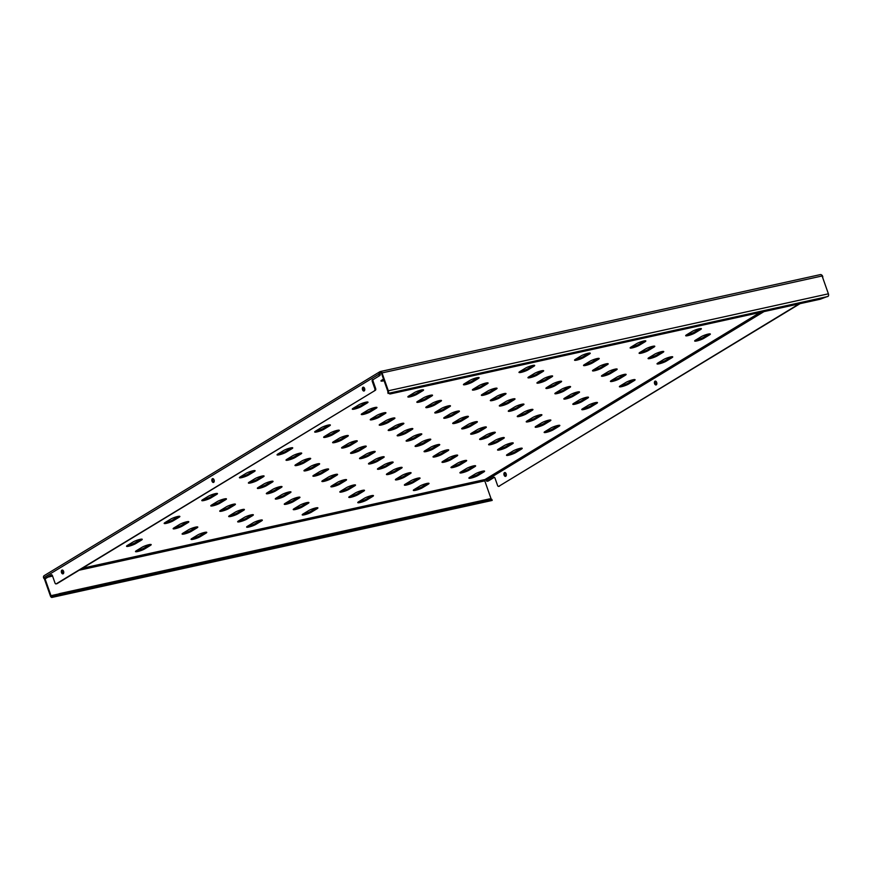 <?xml version="1.0" encoding="UTF-8"?>
<svg xmlns="http://www.w3.org/2000/svg" width="872" height="872" viewBox="0 0 872 872"><rect width="100%" height="100%" fill="white"/><g stroke="black" fill="none" stroke-linecap="round" stroke-linejoin="round"><path stroke-width="1.31" d="M700.532 329.572L694.886 333.006A5.33 0.85 -19.4 0 1 687.899 335.644A5.33 0.85 -19.4 0 1 685.697 335.698A5.33 0.85 -19.4 0 1 686.547 334.837L692.194 331.415A5.33 0.85 -19.4 0 1 697.698 329.169A5.33 0.85 -19.4 0 1 701.393 328.722A5.33 0.85 -19.4 0 1 700.532 329.572L700.183 328.602L694.537 332.014A5.33 0.85 -19.4 0 1 687.55 334.641A5.33 0.85 -19.4 0 1 686.58 334.826M63.176 573.776A1.951 1.166 -102.4 0 0 63.634 571.509A1.951 1.166 -102.4 0 0 62.119 570.048A1.951 1.166 -102.4 0 0 61.901 570.135A1.951 1.166 -102.4 0 0 61.443 572.403A1.951 1.166 -102.4 0 0 62.958 573.863A1.951 1.166 -102.4 0 0 63.176 573.776M364.202 390.928A1.951 1.166 -102.4 0 0 364.649 388.672A1.951 1.166 -102.4 0 0 363.134 387.201A1.951 1.166 -102.4 0 0 362.916 387.288A1.951 1.166 -102.4 0 0 362.469 389.555A1.951 1.166 -102.4 0 0 363.984 391.016A1.951 1.166 -102.4 0 0 364.202 390.928M213.695 482.347A1.951 1.166 -102.4 0 0 214.141 480.091A1.951 1.166 -102.4 0 0 212.626 478.63A1.951 1.166 -102.4 0 0 212.408 478.717A1.951 1.166 -102.4 0 0 211.951 480.973A1.951 1.166 -102.4 0 0 213.466 482.445A1.951 1.166 -102.4 0 0 213.695 482.347M505.76 476.276A1.951 1.166 -102.4 0 0 506.218 474.019A1.951 1.166 -102.4 0 0 504.703 472.548A1.951 1.166 -102.4 0 0 504.474 472.635A1.951 1.166 -102.4 0 0 504.027 474.902A1.951 1.166 -102.4 0 0 505.542 476.363A1.951 1.166 -102.4 0 0 505.76 476.276M656.267 384.857A1.951 1.166 -102.4 0 0 656.725 382.59A1.951 1.166 -102.4 0 0 655.21 381.129A1.951 1.166 -102.4 0 0 654.992 381.217A1.951 1.166 -102.4 0 0 654.534 383.473A1.951 1.166 -102.4 0 0 656.049 384.944A1.951 1.166 -102.4 0 0 656.267 384.857M709.121 333.911L703.508 337.322A5.33 0.85 -19.4 0 1 696.521 339.949A5.33 0.85 -19.4 0 1 695.551 340.135L701.164 336.723A5.33 0.85 -19.4 0 1 706.669 334.477A5.33 0.85 -19.4 0 1 710.353 334.031A5.33 0.85 -19.4 0 1 709.503 334.881L703.857 338.314A5.33 0.85 -19.4 0 1 696.87 340.941A5.33 0.85 -19.4 0 1 694.668 341.007A5.33 0.85 -19.4 0 1 695.518 340.145M671.495 356.768L665.881 360.18A5.33 0.85 -19.4 0 1 658.894 362.807A5.33 0.85 -19.4 0 1 657.924 362.981M659.243 363.798A5.33 0.85 -19.4 0 1 657.03 363.853A5.33 0.85 -19.4 0 1 657.891 363.003L663.538 359.58A5.33 0.85 -19.4 0 1 669.042 357.324A5.33 0.85 -19.4 0 1 672.726 356.888A5.33 0.85 -19.4 0 1 671.876 357.738L666.23 361.172A5.33 0.85 -19.4 0 1 659.243 363.798M633.868 379.625L628.254 383.037A5.33 0.85 -19.4 0 1 621.256 385.664A5.33 0.85 -19.4 0 1 620.297 385.838M621.616 386.656A5.33 0.85 -19.4 0 1 619.403 386.71A5.33 0.85 -19.4 0 1 620.264 385.86L625.911 382.437A5.33 0.85 -19.4 0 1 631.415 380.181A5.33 0.85 -19.4 0 1 635.099 379.745A5.33 0.85 -19.4 0 1 634.249 380.595L628.603 384.029A5.33 0.85 -19.4 0 1 621.616 386.656M596.241 402.483L590.627 405.883A5.33 0.85 -19.4 0 1 583.63 408.521A5.33 0.85 -19.4 0 1 582.67 408.696L588.284 405.284A5.33 0.85 -19.4 0 1 593.788 403.038A5.33 0.85 -19.4 0 1 597.473 402.602A5.33 0.85 -19.4 0 1 596.622 403.453L590.976 406.875A5.33 0.85 -19.4 0 1 583.978 409.513A5.33 0.85 -19.4 0 1 581.777 409.568A5.33 0.85 -19.4 0 1 582.638 408.717M558.985 426.31L553.349 429.733A5.33 0.85 -19.4 0 1 546.352 432.37A5.33 0.85 -19.4 0 1 544.15 432.425A5.33 0.85 -19.4 0 1 545.011 431.575L550.657 428.141A5.33 0.85 -19.4 0 1 556.162 425.896A5.33 0.85 -19.4 0 1 559.846 425.46A5.33 0.85 -19.4 0 1 558.985 426.31L558.647 425.329L553.001 428.741A5.33 0.85 -19.4 0 1 546.003 431.378A5.33 0.85 -19.4 0 1 545.044 431.553M520.976 448.186L515.374 451.598A5.33 0.85 -19.4 0 1 508.376 454.236A5.33 0.85 -19.4 0 1 507.417 454.41L513.03 450.998A5.33 0.85 -19.4 0 1 518.535 448.753A5.33 0.85 -19.4 0 1 522.219 448.306A5.33 0.85 -19.4 0 1 521.358 449.167L515.723 452.59A5.33 0.85 -19.4 0 1 508.725 455.228A5.33 0.85 -19.4 0 1 506.523 455.282A5.33 0.85 -19.4 0 1 507.384 454.432M483.35 471.043L477.736 474.455A5.33 0.85 -19.4 0 1 470.749 477.082A5.33 0.85 -19.4 0 1 469.79 477.267M471.098 478.074A5.33 0.85 -19.4 0 1 468.896 478.139A5.33 0.85 -19.4 0 1 469.757 477.278L475.404 473.856A5.33 0.85 -19.4 0 1 480.908 471.61A5.33 0.85 -19.4 0 1 484.592 471.163A5.33 0.85 -19.4 0 1 483.731 472.014L478.096 475.447A5.33 0.85 -19.4 0 1 471.098 478.074M653.935 347.121L648.288 350.555A5.33 0.85 -19.4 0 1 641.302 353.182A5.33 0.85 -19.4 0 1 639.1 353.247A5.33 0.85 -19.4 0 1 639.95 352.386L645.596 348.964A5.33 0.85 -19.4 0 1 651.112 346.718A5.33 0.85 -19.4 0 1 654.796 346.271A5.33 0.85 -19.4 0 1 653.935 347.121L653.586 346.151L647.94 349.563A5.33 0.85 -19.4 0 1 640.953 352.19A5.33 0.85 -19.4 0 1 639.983 352.375M615.926 369.009L610.313 372.42A5.33 0.85 -19.4 0 1 603.326 375.047A5.33 0.85 -19.4 0 1 602.356 375.222L607.969 371.821A5.33 0.85 -19.4 0 1 613.474 369.565A5.33 0.85 -19.4 0 1 617.169 369.128A5.33 0.85 -19.4 0 1 616.308 369.979L610.662 373.412A5.33 0.85 -19.4 0 1 603.675 376.039A5.33 0.85 -19.4 0 1 601.473 376.094A5.33 0.85 -19.4 0 1 602.323 375.243M578.299 391.866L572.686 395.278A5.33 0.85 -19.4 0 1 565.699 397.905A5.33 0.85 -19.4 0 1 564.729 398.079M566.048 398.896A5.33 0.85 -19.4 0 1 563.846 398.951A5.33 0.85 -19.4 0 1 564.696 398.101L570.343 394.678A5.33 0.85 -19.4 0 1 575.847 392.422A5.33 0.85 -19.4 0 1 579.542 391.986A5.33 0.85 -19.4 0 1 578.681 392.836L573.035 396.27A5.33 0.85 -19.4 0 1 566.048 398.896M540.673 414.723L535.059 418.124A5.33 0.85 -19.4 0 1 528.072 420.762A5.33 0.85 -19.4 0 1 527.102 420.936M528.421 421.754A5.33 0.85 -19.4 0 1 526.219 421.808A5.33 0.85 -19.4 0 1 527.07 420.958L532.716 417.525A5.33 0.85 -19.4 0 1 538.22 415.279A5.33 0.85 -19.4 0 1 541.904 414.843A5.33 0.85 -19.4 0 1 541.054 415.693L535.408 419.116A5.33 0.85 -19.4 0 1 528.421 421.754M503.046 437.57L497.432 440.981A5.33 0.85 -19.4 0 1 490.446 443.619A5.33 0.85 -19.4 0 1 489.475 443.793L495.089 440.382A5.33 0.85 -19.4 0 1 500.593 438.136A5.33 0.85 -19.4 0 1 504.278 437.7A5.33 0.85 -19.4 0 1 503.427 438.551L497.781 441.973A5.33 0.85 -19.4 0 1 490.794 444.611A5.33 0.85 -19.4 0 1 488.593 444.666A5.33 0.85 -19.4 0 1 489.443 443.815M465.801 461.408L460.154 464.831A5.33 0.85 -19.4 0 1 453.168 467.468A5.33 0.85 -19.4 0 1 450.966 467.523A5.33 0.85 -19.4 0 1 451.816 466.673L457.462 463.239A5.33 0.85 -19.4 0 1 462.967 460.994A5.33 0.85 -19.4 0 1 466.651 460.547A5.33 0.85 -19.4 0 1 465.801 461.408L465.452 460.427L459.806 463.839A5.33 0.85 -19.4 0 1 452.819 466.476A5.33 0.85 -19.4 0 1 451.849 466.651M427.792 483.284L422.179 486.696A5.33 0.85 -19.4 0 1 415.192 489.323A5.33 0.85 -19.4 0 1 414.222 489.508L419.835 486.096A5.33 0.85 -19.4 0 1 425.34 483.851A5.33 0.85 -19.4 0 1 429.024 483.404A5.33 0.85 -19.4 0 1 428.174 484.254L422.528 487.688A5.33 0.85 -19.4 0 1 415.541 490.315A5.33 0.85 -19.4 0 1 413.328 490.38A5.33 0.85 -19.4 0 1 414.189 489.519M597.985 358.392L592.371 361.804A5.33 0.85 -19.4 0 1 585.385 364.431A5.33 0.85 -19.4 0 1 584.425 364.616L590.039 361.204A5.33 0.85 -19.4 0 1 595.543 358.959A5.33 0.85 -19.4 0 1 599.228 358.512A5.33 0.85 -19.4 0 1 598.366 359.362L592.72 362.796A5.33 0.85 -19.4 0 1 585.733 365.423A5.33 0.85 -19.4 0 1 583.532 365.488A5.33 0.85 -19.4 0 1 584.393 364.627M560.358 381.249L554.745 384.661A5.33 0.85 -19.4 0 1 547.758 387.288A5.33 0.85 -19.4 0 1 546.798 387.462M548.107 388.28A5.33 0.85 -19.4 0 1 545.905 388.334A5.33 0.85 -19.4 0 1 546.766 387.484L552.401 384.062A5.33 0.85 -19.4 0 1 557.917 381.805A5.33 0.85 -19.4 0 1 561.601 381.369A5.33 0.85 -19.4 0 1 560.74 382.219L555.093 385.653A5.33 0.85 -19.4 0 1 548.107 388.28M522.731 404.107L517.118 407.518A5.33 0.85 -19.4 0 1 510.131 410.145A5.33 0.85 -19.4 0 1 509.161 410.32L514.774 406.919A5.33 0.85 -19.4 0 1 520.29 404.663A5.33 0.85 -19.4 0 1 523.974 404.227A5.33 0.85 -19.4 0 1 523.113 405.077L517.467 408.51A5.33 0.85 -19.4 0 1 510.48 411.137A5.33 0.85 -19.4 0 1 508.278 411.192A5.33 0.85 -19.4 0 1 509.139 410.341M485.105 426.964L479.491 430.365A5.33 0.85 -19.4 0 1 472.504 433.003A5.33 0.85 -19.4 0 1 471.534 433.177M472.853 433.994A5.33 0.85 -19.4 0 1 470.651 434.049A5.33 0.85 -19.4 0 1 471.512 433.199L477.148 429.765A5.33 0.85 -19.4 0 1 482.663 427.52A5.33 0.85 -19.4 0 1 486.347 427.084A5.33 0.85 -19.4 0 1 485.486 427.934L479.84 431.357A5.33 0.85 -19.4 0 1 472.853 433.994M447.478 449.821L441.864 453.222A5.33 0.85 -19.4 0 1 434.877 455.86A5.33 0.85 -19.4 0 1 433.907 456.034M435.226 456.852A5.33 0.85 -19.4 0 1 433.024 456.906A5.33 0.85 -19.4 0 1 433.875 456.056L439.521 452.623A5.33 0.85 -19.4 0 1 445.036 450.377A5.33 0.85 -19.4 0 1 448.72 449.941A5.33 0.85 -19.4 0 1 447.859 450.791L442.213 454.214A5.33 0.85 -19.4 0 1 435.226 456.852M409.851 472.668L404.237 476.079A5.33 0.85 -19.4 0 1 397.251 478.717A5.33 0.85 -19.4 0 1 396.28 478.892L401.894 475.48A5.33 0.85 -19.4 0 1 407.398 473.234A5.33 0.85 -19.4 0 1 411.094 472.788A5.33 0.85 -19.4 0 1 410.232 473.649L404.586 477.071A5.33 0.85 -19.4 0 1 397.599 479.709A5.33 0.85 -19.4 0 1 395.398 479.764A5.33 0.85 -19.4 0 1 396.248 478.913M372.606 496.495L366.959 499.928A5.33 0.85 -19.4 0 1 359.973 502.555A5.33 0.85 -19.4 0 1 357.771 502.621A5.33 0.85 -19.4 0 1 358.621 501.76L364.267 498.337A5.33 0.85 -19.4 0 1 369.772 496.092A5.33 0.85 -19.4 0 1 373.467 495.645A5.33 0.85 -19.4 0 1 372.606 496.495L372.257 495.525L366.611 498.937A5.33 0.85 -19.4 0 1 359.624 501.564A5.33 0.85 -19.4 0 1 358.654 501.749M542.798 371.603L537.163 375.036A5.33 0.85 -19.4 0 1 530.165 377.663A5.33 0.85 -19.4 0 1 527.963 377.729A5.33 0.85 -19.4 0 1 528.824 376.868L534.471 373.445A5.33 0.85 -19.4 0 1 539.975 371.2A5.33 0.85 -19.4 0 1 543.659 370.753A5.33 0.85 -19.4 0 1 542.798 371.603L542.46 370.633L536.814 374.044A5.33 0.85 -19.4 0 1 529.816 376.671A5.33 0.85 -19.4 0 1 528.857 376.857M504.79 393.49L499.187 396.902A5.33 0.85 -19.4 0 1 492.19 399.529A5.33 0.85 -19.4 0 1 491.23 399.703L496.844 396.302A5.33 0.85 -19.4 0 1 502.348 394.046A5.33 0.85 -19.4 0 1 506.033 393.61A5.33 0.85 -19.4 0 1 505.171 394.46L499.536 397.894A5.33 0.85 -19.4 0 1 492.538 400.521A5.33 0.85 -19.4 0 1 490.337 400.575A5.33 0.85 -19.4 0 1 491.198 399.725M467.163 416.347L461.55 419.759A5.33 0.85 -19.4 0 1 454.563 422.386A5.33 0.85 -19.4 0 1 453.603 422.56M454.912 423.378A5.33 0.85 -19.4 0 1 452.71 423.432A5.33 0.85 -19.4 0 1 453.571 422.582L459.217 419.16A5.33 0.85 -19.4 0 1 464.722 416.903A5.33 0.85 -19.4 0 1 468.406 416.467A5.33 0.85 -19.4 0 1 467.545 417.317L461.909 420.751A5.33 0.85 -19.4 0 1 454.912 423.378M429.536 439.205L423.923 442.605A5.33 0.85 -19.4 0 1 416.936 445.243A5.33 0.85 -19.4 0 1 415.977 445.418M417.285 446.235A5.33 0.85 -19.4 0 1 415.083 446.29A5.33 0.85 -19.4 0 1 415.944 445.439L421.59 442.006A5.33 0.85 -19.4 0 1 427.095 439.761A5.33 0.85 -19.4 0 1 430.779 439.325A5.33 0.85 -19.4 0 1 429.918 440.175L424.272 443.597A5.33 0.85 -19.4 0 1 417.285 446.235M391.91 462.062L386.296 465.463A5.33 0.85 -19.4 0 1 379.309 468.101A5.33 0.85 -19.4 0 1 378.35 468.275M379.658 469.092A5.33 0.85 -19.4 0 1 377.456 469.147A5.33 0.85 -19.4 0 1 378.317 468.297L383.963 464.863A5.33 0.85 -19.4 0 1 389.468 462.618A5.33 0.85 -19.4 0 1 393.152 462.182A5.33 0.85 -19.4 0 1 392.291 463.032L386.645 466.455A5.33 0.85 -19.4 0 1 379.658 469.092M354.664 485.889L349.018 489.312A5.33 0.85 -19.4 0 1 342.031 491.95A5.33 0.85 -19.4 0 1 339.829 492.004A5.33 0.85 -19.4 0 1 340.69 491.154L346.326 487.721A5.33 0.85 -19.4 0 1 351.841 485.475A5.33 0.85 -19.4 0 1 355.525 485.028A5.33 0.85 -19.4 0 1 354.664 485.889L354.326 484.908L348.669 488.32A5.33 0.85 -19.4 0 1 341.682 490.958A5.33 0.85 -19.4 0 1 340.723 491.132M316.656 507.766L311.042 511.177A5.33 0.85 -19.4 0 1 304.055 513.804A5.33 0.85 -19.4 0 1 303.085 513.99L308.699 510.578A5.33 0.85 -19.4 0 1 314.214 508.332A5.33 0.85 -19.4 0 1 317.899 507.886A5.33 0.85 -19.4 0 1 317.037 508.736L311.391 512.169A5.33 0.85 -19.4 0 1 304.404 514.796A5.33 0.85 -19.4 0 1 302.203 514.862A5.33 0.85 -19.4 0 1 303.064 514M486.859 382.873L481.246 386.285A5.33 0.85 -19.4 0 1 474.259 388.912A5.33 0.85 -19.4 0 1 473.289 389.097M474.608 389.904A5.33 0.85 -19.4 0 1 472.406 389.969A5.33 0.85 -19.4 0 1 473.256 389.108L478.902 385.686A5.33 0.85 -19.4 0 1 484.407 383.44A5.33 0.85 -19.4 0 1 488.091 382.993A5.33 0.85 -19.4 0 1 487.241 383.844L481.595 387.277A5.33 0.85 -19.4 0 1 474.608 389.904M449.614 406.701L443.968 410.134A5.33 0.85 -19.4 0 1 436.981 412.761A5.33 0.85 -19.4 0 1 434.768 412.816A5.33 0.85 -19.4 0 1 435.629 411.966L441.276 408.543A5.33 0.85 -19.4 0 1 446.78 406.287A5.33 0.85 -19.4 0 1 450.464 405.851A5.33 0.85 -19.4 0 1 449.614 406.701L449.265 405.731L443.619 409.142A5.33 0.85 -19.4 0 1 436.632 411.769A5.33 0.85 -19.4 0 1 435.662 411.944M411.606 428.588L405.992 432A5.33 0.85 -19.4 0 1 398.995 434.627A5.33 0.85 -19.4 0 1 398.035 434.801L403.649 431.4A5.33 0.85 -19.4 0 1 409.153 429.144A5.33 0.85 -19.4 0 1 412.838 428.708A5.33 0.85 -19.4 0 1 411.987 429.558L406.341 432.992A5.33 0.85 -19.4 0 1 399.354 435.618A5.33 0.85 -19.4 0 1 397.142 435.673A5.33 0.85 -19.4 0 1 398.003 434.823M373.979 451.445L368.365 454.846A5.33 0.85 -19.4 0 1 361.368 457.484A5.33 0.85 -19.4 0 1 360.409 457.658M361.717 458.476A5.33 0.85 -19.4 0 1 359.515 458.53A5.33 0.85 -19.4 0 1 360.376 457.68L366.022 454.247A5.33 0.85 -19.4 0 1 371.527 452.001A5.33 0.85 -19.4 0 1 375.211 451.565A5.33 0.85 -19.4 0 1 374.35 452.415L368.714 455.838A5.33 0.85 -19.4 0 1 361.717 458.476M336.341 474.303L330.739 477.703A5.33 0.85 -19.4 0 1 323.741 480.341A5.33 0.85 -19.4 0 1 322.782 480.516M324.09 481.333A5.33 0.85 -19.4 0 1 321.888 481.388A5.33 0.85 -19.4 0 1 322.749 480.537L328.395 477.104A5.33 0.85 -19.4 0 1 333.9 474.858A5.33 0.85 -19.4 0 1 337.584 474.423A5.33 0.85 -19.4 0 1 336.723 475.273L331.088 478.695A5.33 0.85 -19.4 0 1 324.09 481.333M298.715 497.149L293.112 500.561A5.33 0.85 -19.4 0 1 286.114 503.199A5.33 0.85 -19.4 0 1 285.155 503.373M286.463 504.19A5.33 0.85 -19.4 0 1 284.261 504.245A5.33 0.85 -19.4 0 1 285.122 503.395L290.768 499.961A5.33 0.85 -19.4 0 1 296.273 497.716A5.33 0.85 -19.4 0 1 299.957 497.269A5.33 0.85 -19.4 0 1 299.096 498.13L293.461 501.553A5.33 0.85 -19.4 0 1 286.463 504.19M261.469 520.976L255.834 524.41A5.33 0.85 -19.4 0 1 248.836 527.037A5.33 0.85 -19.4 0 1 246.634 527.102A5.33 0.85 -19.4 0 1 247.495 526.241L253.142 522.818A5.33 0.85 -19.4 0 1 258.646 520.573A5.33 0.85 -19.4 0 1 262.33 520.126A5.33 0.85 -19.4 0 1 261.469 520.976L261.131 520.006L255.474 523.418A5.33 0.85 -19.4 0 1 248.487 526.045A5.33 0.85 -19.4 0 1 247.528 526.23M431.673 396.084L426.027 399.518A5.33 0.85 -19.4 0 1 419.04 402.145A5.33 0.85 -19.4 0 1 416.838 402.21A5.33 0.85 -19.4 0 1 417.688 401.349L423.334 397.926A5.33 0.85 -19.4 0 1 428.839 395.681A5.33 0.85 -19.4 0 1 432.534 395.234A5.33 0.85 -19.4 0 1 431.673 396.084L431.324 395.114L425.678 398.526A5.33 0.85 -19.4 0 1 418.691 401.153A5.33 0.85 -19.4 0 1 417.721 401.338M393.664 417.971L388.051 421.383A5.33 0.85 -19.4 0 1 381.064 424.01A5.33 0.85 -19.4 0 1 380.094 424.195M381.413 425.002A5.33 0.85 -19.4 0 1 379.211 425.056A5.33 0.85 -19.4 0 1 380.061 424.206L385.707 420.784A5.33 0.85 -19.4 0 1 391.212 418.527A5.33 0.85 -19.4 0 1 394.907 418.091A5.33 0.85 -19.4 0 1 394.046 418.942L388.4 422.375A5.33 0.85 -19.4 0 1 381.413 425.002M356.038 440.829L350.424 444.24A5.33 0.85 -19.4 0 1 343.437 446.867A5.33 0.85 -19.4 0 1 342.467 447.042M343.786 447.859A5.33 0.85 -19.4 0 1 341.584 447.914A5.33 0.85 -19.4 0 1 342.434 447.064L348.081 443.641A5.33 0.85 -19.4 0 1 353.585 441.385A5.33 0.85 -19.4 0 1 357.269 440.949A5.33 0.85 -19.4 0 1 356.419 441.799L350.773 445.232A5.33 0.85 -19.4 0 1 343.786 447.859M318.411 463.686L312.797 467.087A5.33 0.85 -19.4 0 1 305.81 469.725A5.33 0.85 -19.4 0 1 304.84 469.899L310.454 466.487A5.33 0.85 -19.4 0 1 315.958 464.242A5.33 0.85 -19.4 0 1 319.643 463.806A5.33 0.85 -19.4 0 1 318.792 464.656L313.146 468.079A5.33 0.85 -19.4 0 1 306.159 470.717A5.33 0.85 -19.4 0 1 303.957 470.771A5.33 0.85 -19.4 0 1 304.808 469.921M280.784 486.543L275.171 489.944A5.33 0.85 -19.4 0 1 268.184 492.582A5.33 0.85 -19.4 0 1 267.214 492.756M268.532 493.574A5.33 0.85 -19.4 0 1 266.331 493.628A5.33 0.85 -19.4 0 1 267.181 492.778L272.827 489.345A5.33 0.85 -19.4 0 1 278.332 487.099A5.33 0.85 -19.4 0 1 282.016 486.663A5.33 0.85 -19.4 0 1 281.166 487.513L275.519 490.936A5.33 0.85 -19.4 0 1 268.532 493.574M243.539 510.371L237.893 513.793A5.33 0.85 -19.4 0 1 230.906 516.431A5.33 0.85 -19.4 0 1 228.693 516.486A5.33 0.85 -19.4 0 1 229.554 515.635L235.2 512.202A5.33 0.85 -19.4 0 1 240.705 509.957A5.33 0.85 -19.4 0 1 244.389 509.521A5.33 0.85 -19.4 0 1 243.539 510.371L243.19 509.39L237.544 512.801A5.33 0.85 -19.4 0 1 230.557 515.439A5.33 0.85 -19.4 0 1 229.587 515.614M205.53 532.247L199.917 535.659A5.33 0.85 -19.4 0 1 192.919 538.286A5.33 0.85 -19.4 0 1 191.96 538.471L197.573 535.059A5.33 0.85 -19.4 0 1 203.078 532.814A5.33 0.85 -19.4 0 1 206.762 532.367A5.33 0.85 -19.4 0 1 205.912 533.217L200.266 536.651A5.33 0.85 -19.4 0 1 193.279 539.278A5.33 0.85 -19.4 0 1 191.066 539.343A5.33 0.85 -19.4 0 1 191.927 538.482M375.723 407.355L370.11 410.767A5.33 0.85 -19.4 0 1 363.123 413.393A5.33 0.85 -19.4 0 1 362.163 413.579L367.766 410.167A5.33 0.85 -19.4 0 1 373.281 407.922A5.33 0.85 -19.4 0 1 376.966 407.475A5.33 0.85 -19.4 0 1 376.105 408.325L370.458 411.758A5.33 0.85 -19.4 0 1 363.471 414.385A5.33 0.85 -19.4 0 1 361.27 414.451A5.33 0.85 -19.4 0 1 362.131 413.59M338.478 431.182L332.832 434.616A5.33 0.85 -19.4 0 1 325.845 437.243A5.33 0.85 -19.4 0 1 323.643 437.297A5.33 0.85 -19.4 0 1 324.504 436.447L330.139 433.024A5.33 0.85 -19.4 0 1 335.655 430.768A5.33 0.85 -19.4 0 1 339.339 430.332A5.33 0.85 -19.4 0 1 338.478 431.182L338.14 430.212L332.483 433.624A5.33 0.85 -19.4 0 1 325.496 436.251A5.33 0.85 -19.4 0 1 324.537 436.436M300.469 453.069L294.856 456.481A5.33 0.85 -19.4 0 1 287.869 459.108A5.33 0.85 -19.4 0 1 286.899 459.282M288.218 460.1A5.33 0.85 -19.4 0 1 286.016 460.154A5.33 0.85 -19.4 0 1 286.877 459.304L292.512 455.882A5.33 0.85 -19.4 0 1 298.028 453.625A5.33 0.85 -19.4 0 1 301.712 453.189A5.33 0.85 -19.4 0 1 300.851 454.04L295.205 457.473A5.33 0.85 -19.4 0 1 288.218 460.1M262.843 475.927L257.229 479.328A5.33 0.85 -19.4 0 1 250.242 481.965A5.33 0.85 -19.4 0 1 249.272 482.14M250.591 482.957A5.33 0.85 -19.4 0 1 248.389 483.012A5.33 0.85 -19.4 0 1 249.25 482.162L254.886 478.728A5.33 0.85 -19.4 0 1 260.401 476.483A5.33 0.85 -19.4 0 1 264.085 476.047A5.33 0.85 -19.4 0 1 263.224 476.897L257.578 480.319A5.33 0.85 -19.4 0 1 250.591 482.957M225.216 498.784L219.602 502.185A5.33 0.85 -19.4 0 1 212.615 504.823A5.33 0.85 -19.4 0 1 211.645 504.997L217.259 501.585A5.33 0.85 -19.4 0 1 222.763 499.34A5.33 0.85 -19.4 0 1 226.458 498.904A5.33 0.85 -19.4 0 1 225.597 499.754L219.951 503.177A5.33 0.85 -19.4 0 1 212.964 505.815A5.33 0.85 -19.4 0 1 210.762 505.869A5.33 0.85 -19.4 0 1 211.613 505.019M187.589 521.63L181.976 525.042A5.33 0.85 -19.4 0 1 174.989 527.68A5.33 0.85 -19.4 0 1 174.019 527.854M175.337 528.672A5.33 0.85 -19.4 0 1 173.136 528.726A5.33 0.85 -19.4 0 1 173.986 527.876L179.632 524.443A5.33 0.85 -19.4 0 1 185.137 522.197A5.33 0.85 -19.4 0 1 188.832 521.761A5.33 0.85 -19.4 0 1 187.971 522.611L182.324 526.034A5.33 0.85 -19.4 0 1 175.337 528.672M150.344 545.458L144.698 548.891A5.33 0.85 -19.4 0 1 137.711 551.518A5.33 0.85 -19.4 0 1 135.509 551.584A5.33 0.85 -19.4 0 1 136.359 550.723L142.005 547.3A5.33 0.85 -19.4 0 1 147.51 545.055A5.33 0.85 -19.4 0 1 151.194 544.608A5.33 0.85 -19.4 0 1 150.344 545.458L149.995 544.488L144.349 547.899A5.33 0.85 -19.4 0 1 137.362 550.526A5.33 0.85 -19.4 0 1 136.392 550.712M383.735 379.702A5.33 0.85 -19.4 0 1 382.808 379.93A5.33 0.85 -19.4 0 1 381.849 380.105M384.083 380.693A5.33 0.85 -19.4 0 1 383.157 380.922A5.33 0.85 -19.4 0 1 380.955 380.977A5.33 0.85 -19.4 0 1 381.816 380.127L383.517 379.091M662.524 351.46L656.91 354.871A5.33 0.85 -19.4 0 1 649.923 357.498A5.33 0.85 -19.4 0 1 648.953 357.683L654.567 354.272A5.33 0.85 -19.4 0 1 660.071 352.026A5.33 0.85 -19.4 0 1 663.756 351.58A5.33 0.85 -19.4 0 1 662.905 352.43L657.259 355.863A5.33 0.85 -19.4 0 1 650.272 358.49A5.33 0.85 -19.4 0 1 648.07 358.545A5.33 0.85 -19.4 0 1 648.921 357.694M624.897 374.317L619.284 377.729A5.33 0.85 -19.4 0 1 612.297 380.356A5.33 0.85 -19.4 0 1 611.327 380.53M612.645 381.347A5.33 0.85 -19.4 0 1 610.444 381.402A5.33 0.85 -19.4 0 1 611.294 380.552L616.94 377.129A5.33 0.85 -19.4 0 1 622.444 374.873A5.33 0.85 -19.4 0 1 626.129 374.437A5.33 0.85 -19.4 0 1 625.279 375.287L619.632 378.721A5.33 0.85 -19.4 0 1 612.645 381.347M587.27 397.174L581.657 400.586A5.33 0.85 -19.4 0 1 574.67 403.213A5.33 0.85 -19.4 0 1 573.7 403.387M575.019 404.205A5.33 0.85 -19.4 0 1 572.817 404.259A5.33 0.85 -19.4 0 1 573.667 403.409L579.313 399.976A5.33 0.85 -19.4 0 1 584.818 397.73A5.33 0.85 -19.4 0 1 588.502 397.294A5.33 0.85 -19.4 0 1 587.652 398.144L582.006 401.578A5.33 0.85 -19.4 0 1 575.019 404.205M549.643 420.032L544.03 423.432A5.33 0.85 -19.4 0 1 537.043 426.07A5.33 0.85 -19.4 0 1 536.073 426.245L541.686 422.833A5.33 0.85 -19.4 0 1 547.191 420.587A5.33 0.85 -19.4 0 1 550.875 420.151A5.33 0.85 -19.4 0 1 550.025 421.002L544.379 424.424A5.33 0.85 -19.4 0 1 537.392 427.062A5.33 0.85 -19.4 0 1 535.179 427.117A5.33 0.85 -19.4 0 1 536.04 426.266M512.398 443.859L506.752 447.282A5.33 0.85 -19.4 0 1 499.765 449.919A5.33 0.85 -19.4 0 1 497.552 449.974A5.33 0.85 -19.4 0 1 498.413 449.124L504.06 445.69A5.33 0.85 -19.4 0 1 509.564 443.445A5.33 0.85 -19.4 0 1 513.248 443.009A5.33 0.85 -19.4 0 1 512.398 443.859L512.049 442.878L506.403 446.29A5.33 0.85 -19.4 0 1 499.405 448.927A5.33 0.85 -19.4 0 1 498.446 449.102M474.39 465.735L468.776 469.147A5.33 0.85 -19.4 0 1 461.779 471.785A5.33 0.85 -19.4 0 1 460.819 471.959L466.433 468.547A5.33 0.85 -19.4 0 1 471.937 466.302A5.33 0.85 -19.4 0 1 475.622 465.855A5.33 0.85 -19.4 0 1 474.771 466.716L469.125 470.139A5.33 0.85 -19.4 0 1 462.127 472.777A5.33 0.85 -19.4 0 1 459.925 472.831A5.33 0.85 -19.4 0 1 460.787 471.97M644.582 340.843L638.969 344.255A5.33 0.85 -19.4 0 1 631.982 346.893A5.33 0.85 -19.4 0 1 631.023 347.067L636.625 343.655A5.33 0.85 -19.4 0 1 642.141 341.41A5.33 0.85 -19.4 0 1 645.825 340.963A5.33 0.85 -19.4 0 1 644.964 341.824L639.318 345.247A5.33 0.85 -19.4 0 1 632.331 347.884A5.33 0.85 -19.4 0 1 630.129 347.939A5.33 0.85 -19.4 0 1 630.99 347.078M607.337 364.67L601.691 368.104A5.33 0.85 -19.4 0 1 594.704 370.731A5.33 0.85 -19.4 0 1 592.502 370.785A5.33 0.85 -19.4 0 1 593.363 369.935L598.999 366.513A5.33 0.85 -19.4 0 1 604.514 364.267A5.33 0.85 -19.4 0 1 608.198 363.82A5.33 0.85 -19.4 0 1 607.337 364.67L606.988 363.7L601.342 367.112A5.33 0.85 -19.4 0 1 594.355 369.739A5.33 0.85 -19.4 0 1 593.385 369.924M569.329 386.558L563.715 389.969A5.33 0.85 -19.4 0 1 556.728 392.596A5.33 0.85 -19.4 0 1 555.758 392.771L561.372 389.37A5.33 0.85 -19.4 0 1 566.887 387.113A5.33 0.85 -19.4 0 1 570.571 386.678A5.33 0.85 -19.4 0 1 569.71 387.528L564.064 390.961A5.33 0.85 -19.4 0 1 557.077 393.588A5.33 0.85 -19.4 0 1 554.875 393.643A5.33 0.85 -19.4 0 1 555.737 392.792M531.702 409.415L526.089 412.827A5.33 0.85 -19.4 0 1 519.102 415.454A5.33 0.85 -19.4 0 1 518.132 415.628M519.45 416.445A5.33 0.85 -19.4 0 1 517.249 416.5A5.33 0.85 -19.4 0 1 518.099 415.65L523.745 412.216A5.33 0.85 -19.4 0 1 529.25 409.971A5.33 0.85 -19.4 0 1 532.945 409.535A5.33 0.85 -19.4 0 1 532.083 410.385L526.437 413.819A5.33 0.85 -19.4 0 1 519.45 416.445M494.075 432.272L488.462 435.673A5.33 0.85 -19.4 0 1 481.475 438.311A5.33 0.85 -19.4 0 1 480.505 438.485M481.824 439.303A5.33 0.85 -19.4 0 1 479.622 439.357A5.33 0.85 -19.4 0 1 480.472 438.507L486.118 435.074A5.33 0.85 -19.4 0 1 491.623 432.828A5.33 0.85 -19.4 0 1 495.318 432.392A5.33 0.85 -19.4 0 1 494.457 433.242L488.811 436.665A5.33 0.85 -19.4 0 1 481.824 439.303M456.448 455.119L450.835 458.53A5.33 0.85 -19.4 0 1 443.848 461.168A5.33 0.85 -19.4 0 1 442.878 461.343L448.491 457.931A5.33 0.85 -19.4 0 1 453.996 455.685A5.33 0.85 -19.4 0 1 457.68 455.249A5.33 0.85 -19.4 0 1 456.83 456.1L451.184 459.522A5.33 0.85 -19.4 0 1 444.197 462.16A5.33 0.85 -19.4 0 1 441.995 462.215A5.33 0.85 -19.4 0 1 442.845 461.364M419.203 478.957L413.557 482.38A5.33 0.85 -19.4 0 1 406.57 485.017A5.33 0.85 -19.4 0 1 404.368 485.072A5.33 0.85 -19.4 0 1 405.218 484.211L410.865 480.788A5.33 0.85 -19.4 0 1 416.369 478.543A5.33 0.85 -19.4 0 1 420.053 478.096A5.33 0.85 -19.4 0 1 419.203 478.957L418.854 477.976L413.208 481.388A5.33 0.85 -19.4 0 1 406.221 484.025A5.33 0.85 -19.4 0 1 405.251 484.2M589.396 354.065L583.76 357.487A5.33 0.85 -19.4 0 1 576.763 360.125A5.33 0.85 -19.4 0 1 574.561 360.18A5.33 0.85 -19.4 0 1 575.422 359.319L581.068 355.896A5.33 0.85 -19.4 0 1 586.573 353.651A5.33 0.85 -19.4 0 1 590.257 353.204A5.33 0.85 -19.4 0 1 589.396 354.065L589.058 353.084L583.401 356.495A5.33 0.85 -19.4 0 1 576.414 359.133A5.33 0.85 -19.4 0 1 575.455 359.308M551.387 375.941L545.774 379.353A5.33 0.85 -19.4 0 1 538.787 381.98A5.33 0.85 -19.4 0 1 537.828 382.165L543.441 378.753A5.33 0.85 -19.4 0 1 548.946 376.508A5.33 0.85 -19.4 0 1 552.63 376.061A5.33 0.85 -19.4 0 1 551.769 376.911L546.123 380.345A5.33 0.85 -19.4 0 1 539.136 382.972A5.33 0.85 -19.4 0 1 536.934 383.026A5.33 0.85 -19.4 0 1 537.795 382.176M513.761 398.798L508.147 402.21A5.33 0.85 -19.4 0 1 501.16 404.837A5.33 0.85 -19.4 0 1 500.201 405.011M501.509 405.829A5.33 0.85 -19.4 0 1 499.307 405.883A5.33 0.85 -19.4 0 1 500.168 405.033L505.815 401.611A5.33 0.85 -19.4 0 1 511.319 399.354A5.33 0.85 -19.4 0 1 515.003 398.918A5.33 0.85 -19.4 0 1 514.142 399.768L508.496 403.202A5.33 0.85 -19.4 0 1 501.509 405.829M476.134 421.656L470.52 425.067A5.33 0.85 -19.4 0 1 463.533 427.694A5.33 0.85 -19.4 0 1 462.574 427.869M463.882 428.686A5.33 0.85 -19.4 0 1 461.68 428.741A5.33 0.85 -19.4 0 1 462.542 427.89L468.177 424.457A5.33 0.85 -19.4 0 1 473.692 422.212A5.33 0.85 -19.4 0 1 477.376 421.776A5.33 0.85 -19.4 0 1 476.515 422.626L470.869 426.059A5.33 0.85 -19.4 0 1 463.882 428.686M438.507 444.513L432.894 447.914A5.33 0.85 -19.4 0 1 425.907 450.552A5.33 0.85 -19.4 0 1 424.947 450.726M426.255 451.543A5.33 0.85 -19.4 0 1 424.054 451.598A5.33 0.85 -19.4 0 1 424.915 450.748L430.55 447.314A5.33 0.85 -19.4 0 1 436.065 445.069A5.33 0.85 -19.4 0 1 439.75 444.633A5.33 0.85 -19.4 0 1 438.889 445.483L433.242 448.906A5.33 0.85 -19.4 0 1 426.255 451.543M401.262 468.34L395.615 471.763A5.33 0.85 -19.4 0 1 388.629 474.401A5.33 0.85 -19.4 0 1 386.427 474.455A5.33 0.85 -19.4 0 1 387.288 473.605L392.923 470.172A5.33 0.85 -19.4 0 1 398.439 467.926A5.33 0.85 -19.4 0 1 402.123 467.49A5.33 0.85 -19.4 0 1 401.262 468.34L400.913 467.359L395.267 470.771A5.33 0.85 -19.4 0 1 388.28 473.409A5.33 0.85 -19.4 0 1 387.31 473.583M363.253 490.217L357.64 493.628A5.33 0.85 -19.4 0 1 350.653 496.266A5.33 0.85 -19.4 0 1 349.683 496.441L355.296 493.029A5.33 0.85 -19.4 0 1 360.812 490.783A5.33 0.85 -19.4 0 1 364.496 490.337A5.33 0.85 -19.4 0 1 363.635 491.198L357.989 494.62A5.33 0.85 -19.4 0 1 351.002 497.258A5.33 0.85 -19.4 0 1 348.8 497.313A5.33 0.85 -19.4 0 1 349.661 496.451M533.457 365.324L527.843 368.736A5.33 0.85 -19.4 0 1 520.846 371.374A5.33 0.85 -19.4 0 1 519.886 371.548M521.205 372.366A5.33 0.85 -19.4 0 1 518.993 372.42A5.33 0.85 -19.4 0 1 519.854 371.559L525.5 368.137A5.33 0.85 -19.4 0 1 531.004 365.891A5.33 0.85 -19.4 0 1 534.689 365.444A5.33 0.85 -19.4 0 1 533.838 366.305L528.192 369.728A5.33 0.85 -19.4 0 1 521.205 372.366M496.212 389.152L490.565 392.585A5.33 0.85 -19.4 0 1 483.568 395.212A5.33 0.85 -19.4 0 1 481.366 395.267A5.33 0.85 -19.4 0 1 482.227 394.417L487.873 390.994A5.33 0.85 -19.4 0 1 493.378 388.748A5.33 0.85 -19.4 0 1 497.062 388.302A5.33 0.85 -19.4 0 1 496.212 389.152L495.863 388.182L490.217 391.593A5.33 0.85 -19.4 0 1 483.219 394.22A5.33 0.85 -19.4 0 1 482.26 394.406M458.203 411.039L452.59 414.451A5.33 0.85 -19.4 0 1 445.592 417.078A5.33 0.85 -19.4 0 1 444.633 417.252L450.246 413.851A5.33 0.85 -19.4 0 1 455.751 411.595A5.33 0.85 -19.4 0 1 459.435 411.159A5.33 0.85 -19.4 0 1 458.574 412.009L452.939 415.443A5.33 0.85 -19.4 0 1 445.941 418.07A5.33 0.85 -19.4 0 1 443.739 418.124A5.33 0.85 -19.4 0 1 444.6 417.274M420.566 433.896L414.963 437.308A5.33 0.85 -19.4 0 1 407.965 439.935A5.33 0.85 -19.4 0 1 407.006 440.109M408.314 440.927A5.33 0.85 -19.4 0 1 406.112 440.981A5.33 0.85 -19.4 0 1 406.973 440.131L412.62 436.698A5.33 0.85 -19.4 0 1 418.124 434.452A5.33 0.85 -19.4 0 1 421.808 434.016A5.33 0.85 -19.4 0 1 420.947 434.866L415.312 438.3A5.33 0.85 -19.4 0 1 408.314 440.927M382.939 456.754L377.325 460.154A5.33 0.85 -19.4 0 1 370.338 462.792A5.33 0.85 -19.4 0 1 369.379 462.967M370.687 463.784A5.33 0.85 -19.4 0 1 368.485 463.839A5.33 0.85 -19.4 0 1 369.347 462.988L374.993 459.555A5.33 0.85 -19.4 0 1 380.497 457.31A5.33 0.85 -19.4 0 1 384.181 456.874A5.33 0.85 -19.4 0 1 383.32 457.724L377.685 461.146A5.33 0.85 -19.4 0 1 370.687 463.784M345.312 479.6L339.699 483.012A5.33 0.85 -19.4 0 1 332.712 485.65A5.33 0.85 -19.4 0 1 331.752 485.824M333.06 486.641A5.33 0.85 -19.4 0 1 330.859 486.696A5.33 0.85 -19.4 0 1 331.72 485.846L337.366 482.412A5.33 0.85 -19.4 0 1 342.87 480.167A5.33 0.85 -19.4 0 1 346.555 479.731A5.33 0.85 -19.4 0 1 345.694 480.581L340.047 484.004A5.33 0.85 -19.4 0 1 333.06 486.641M308.067 503.438L302.421 506.861A5.33 0.85 -19.4 0 1 295.434 509.499A5.33 0.85 -19.4 0 1 293.232 509.553A5.33 0.85 -19.4 0 1 294.093 508.703L299.739 505.27A5.33 0.85 -19.4 0 1 305.244 503.024A5.33 0.85 -19.4 0 1 308.928 502.577A5.33 0.85 -19.4 0 1 308.067 503.438L307.729 502.457L302.072 505.869A5.33 0.85 -19.4 0 1 295.085 508.507A5.33 0.85 -19.4 0 1 294.126 508.681M478.27 378.546L472.624 381.969A5.33 0.85 -19.4 0 1 465.637 384.607A5.33 0.85 -19.4 0 1 463.435 384.661A5.33 0.85 -19.4 0 1 464.286 383.811L469.932 380.377A5.33 0.85 -19.4 0 1 475.436 378.132A5.33 0.85 -19.4 0 1 479.12 377.685A5.33 0.85 -19.4 0 1 478.27 378.546L477.921 377.565L472.275 380.977A5.33 0.85 -19.4 0 1 465.288 383.615A5.33 0.85 -19.4 0 1 464.318 383.789M440.262 400.422L434.648 403.834A5.33 0.85 -19.4 0 1 427.662 406.461A5.33 0.85 -19.4 0 1 426.691 406.646M428.01 407.453A5.33 0.85 -19.4 0 1 425.808 407.507A5.33 0.85 -19.4 0 1 426.659 406.657L432.305 403.235A5.33 0.85 -19.4 0 1 437.809 400.989A5.33 0.85 -19.4 0 1 441.494 400.542A5.33 0.85 -19.4 0 1 440.643 401.393L434.997 404.826A5.33 0.85 -19.4 0 1 428.01 407.453M402.635 423.28L397.022 426.691A5.33 0.85 -19.4 0 1 390.035 429.318A5.33 0.85 -19.4 0 1 389.065 429.493M390.384 430.31A5.33 0.85 -19.4 0 1 388.182 430.365A5.33 0.85 -19.4 0 1 389.032 429.515L394.678 426.092A5.33 0.85 -19.4 0 1 400.183 423.836A5.33 0.85 -19.4 0 1 403.867 423.4A5.33 0.85 -19.4 0 1 403.017 424.25L397.37 427.683A5.33 0.85 -19.4 0 1 390.384 430.31M365.008 446.137L359.395 449.549A5.33 0.85 -19.4 0 1 352.408 452.176A5.33 0.85 -19.4 0 1 351.438 452.35L357.051 448.938A5.33 0.85 -19.4 0 1 362.556 446.693A5.33 0.85 -19.4 0 1 366.24 446.257A5.33 0.85 -19.4 0 1 365.39 447.107L359.744 450.541A5.33 0.85 -19.4 0 1 352.757 453.168A5.33 0.85 -19.4 0 1 350.544 453.222A5.33 0.85 -19.4 0 1 351.405 452.372M327.382 468.994L321.768 472.395A5.33 0.85 -19.4 0 1 314.77 475.033A5.33 0.85 -19.4 0 1 313.811 475.207M315.13 476.025A5.33 0.85 -19.4 0 1 312.917 476.079A5.33 0.85 -19.4 0 1 313.778 475.229L319.425 471.796A5.33 0.85 -19.4 0 1 324.929 469.55A5.33 0.85 -19.4 0 1 328.613 469.114A5.33 0.85 -19.4 0 1 327.763 469.964L322.117 473.387A5.33 0.85 -19.4 0 1 315.13 476.025M290.136 492.822L284.49 496.244A5.33 0.85 -19.4 0 1 277.492 498.882A5.33 0.85 -19.4 0 1 275.29 498.937A5.33 0.85 -19.4 0 1 276.151 498.086L281.798 494.653A5.33 0.85 -19.4 0 1 287.302 492.408A5.33 0.85 -19.4 0 1 290.986 491.972A5.33 0.85 -19.4 0 1 290.136 492.822L289.787 491.841L284.141 495.252A5.33 0.85 -19.4 0 1 277.143 497.89A5.33 0.85 -19.4 0 1 276.184 498.065M252.128 514.698L246.514 518.11A5.33 0.85 -19.4 0 1 239.517 520.748A5.33 0.85 -19.4 0 1 238.557 520.922M239.865 521.739A5.33 0.85 -19.4 0 1 237.664 521.794A5.33 0.85 -19.4 0 1 238.525 520.944L244.171 517.51A5.33 0.85 -19.4 0 1 249.675 515.265A5.33 0.85 -19.4 0 1 253.36 514.818A5.33 0.85 -19.4 0 1 252.499 515.679L246.863 519.102A5.33 0.85 -19.4 0 1 239.865 521.739M422.321 389.806L416.707 393.218A5.33 0.85 -19.4 0 1 409.72 395.855A5.33 0.85 -19.4 0 1 408.75 396.03L414.363 392.618A5.33 0.85 -19.4 0 1 419.879 390.373A5.33 0.85 -19.4 0 1 423.563 389.926A5.33 0.85 -19.4 0 1 422.702 390.787L417.056 394.209A5.33 0.85 -19.4 0 1 410.069 396.847A5.33 0.85 -19.4 0 1 407.867 396.902A5.33 0.85 -19.4 0 1 408.728 396.052M385.075 413.633L379.429 417.067A5.33 0.85 -19.4 0 1 372.442 419.694A5.33 0.85 -19.4 0 1 370.24 419.748A5.33 0.85 -19.4 0 1 371.101 418.898L376.737 415.475A5.33 0.85 -19.4 0 1 382.252 413.23A5.33 0.85 -19.4 0 1 385.936 412.783A5.33 0.85 -19.4 0 1 385.075 413.633L384.726 412.663L379.08 416.075A5.33 0.85 -19.4 0 1 372.093 418.702A5.33 0.85 -19.4 0 1 371.123 418.887M347.067 435.52L341.453 438.932A5.33 0.85 -19.4 0 1 334.467 441.559A5.33 0.85 -19.4 0 1 333.496 441.733M334.815 442.551A5.33 0.85 -19.4 0 1 332.613 442.605A5.33 0.85 -19.4 0 1 333.464 441.755L339.11 438.333A5.33 0.85 -19.4 0 1 344.625 436.076A5.33 0.85 -19.4 0 1 348.31 435.64A5.33 0.85 -19.4 0 1 347.448 436.49L341.802 439.924A5.33 0.85 -19.4 0 1 334.815 442.551M309.44 458.378L303.827 461.789A5.33 0.85 -19.4 0 1 296.84 464.416A5.33 0.85 -19.4 0 1 295.87 464.591M297.188 465.408A5.33 0.85 -19.4 0 1 294.987 465.463A5.33 0.85 -19.4 0 1 295.837 464.613L301.483 461.179A5.33 0.85 -19.4 0 1 306.988 458.934A5.33 0.85 -19.4 0 1 310.683 458.498A5.33 0.85 -19.4 0 1 309.822 459.348L304.175 462.781A5.33 0.85 -19.4 0 1 297.188 465.408M271.813 481.235L266.2 484.636A5.33 0.85 -19.4 0 1 259.213 487.274A5.33 0.85 -19.4 0 1 258.243 487.448L263.856 484.036A5.33 0.85 -19.4 0 1 269.361 481.791A5.33 0.85 -19.4 0 1 273.056 481.355A5.33 0.85 -19.4 0 1 272.195 482.205L266.549 485.628A5.33 0.85 -19.4 0 1 259.562 488.266A5.33 0.85 -19.4 0 1 257.36 488.32A5.33 0.85 -19.4 0 1 258.21 487.47M234.187 504.081L228.573 507.493A5.33 0.85 -19.4 0 1 221.586 510.131A5.33 0.85 -19.4 0 1 220.616 510.305M221.935 511.123A5.33 0.85 -19.4 0 1 219.733 511.177A5.33 0.85 -19.4 0 1 220.583 510.327L226.23 506.894A5.33 0.85 -19.4 0 1 231.734 504.648A5.33 0.85 -19.4 0 1 235.418 504.212A5.33 0.85 -19.4 0 1 234.568 505.062L228.922 508.485A5.33 0.85 -19.4 0 1 221.935 511.123M196.941 527.92L191.295 531.342A5.33 0.85 -19.4 0 1 184.308 533.98A5.33 0.85 -19.4 0 1 182.106 534.035A5.33 0.85 -19.4 0 1 182.957 533.184L188.603 529.751A5.33 0.85 -19.4 0 1 194.107 527.505A5.33 0.85 -19.4 0 1 197.791 527.059A5.33 0.85 -19.4 0 1 196.941 527.92L196.592 526.939L190.946 530.35A5.33 0.85 -19.4 0 1 183.959 532.988A5.33 0.85 -19.4 0 1 182.989 533.163M366.752 402.047L361.139 405.458A5.33 0.85 -19.4 0 1 354.152 408.096A5.33 0.85 -19.4 0 1 353.193 408.27M354.501 409.088A5.33 0.85 -19.4 0 1 352.299 409.142A5.33 0.85 -19.4 0 1 353.16 408.292L358.806 404.859A5.33 0.85 -19.4 0 1 364.311 402.613A5.33 0.85 -19.4 0 1 367.995 402.166A5.33 0.85 -19.4 0 1 367.134 403.028L361.488 406.45A5.33 0.85 -19.4 0 1 354.501 409.088M329.125 424.904L323.512 428.316A5.33 0.85 -19.4 0 1 316.525 430.942A5.33 0.85 -19.4 0 1 315.566 431.128L321.179 427.716A5.33 0.85 -19.4 0 1 326.684 425.471A5.33 0.85 -19.4 0 1 330.368 425.024A5.33 0.85 -19.4 0 1 329.507 425.874L323.861 429.307A5.33 0.85 -19.4 0 1 316.874 431.934A5.33 0.85 -19.4 0 1 314.672 431.989A5.33 0.85 -19.4 0 1 315.533 431.139M291.88 448.731L286.234 452.165A5.33 0.85 -19.4 0 1 279.247 454.792A5.33 0.85 -19.4 0 1 277.045 454.846A5.33 0.85 -19.4 0 1 277.906 453.996L283.553 450.573A5.33 0.85 -19.4 0 1 289.057 448.317A5.33 0.85 -19.4 0 1 292.741 447.881A5.33 0.85 -19.4 0 1 291.88 448.731L291.542 447.761L285.885 451.173A5.33 0.85 -19.4 0 1 278.898 453.8A5.33 0.85 -19.4 0 1 277.939 453.974M253.872 470.618L248.258 474.03A5.33 0.85 -19.4 0 1 241.272 476.657A5.33 0.85 -19.4 0 1 240.312 476.831M241.62 477.649A5.33 0.85 -19.4 0 1 239.419 477.703A5.33 0.85 -19.4 0 1 240.28 476.853L245.915 473.431A5.33 0.85 -19.4 0 1 251.43 471.174A5.33 0.85 -19.4 0 1 255.115 470.738A5.33 0.85 -19.4 0 1 254.253 471.589L248.607 475.022A5.33 0.85 -19.4 0 1 241.62 477.649M216.245 493.476L210.632 496.877A5.33 0.85 -19.4 0 1 203.645 499.514A5.33 0.85 -19.4 0 1 202.675 499.689M203.994 500.506A5.33 0.85 -19.4 0 1 201.792 500.561A5.33 0.85 -19.4 0 1 202.653 499.711L208.288 496.277A5.33 0.85 -19.4 0 1 213.804 494.032A5.33 0.85 -19.4 0 1 217.488 493.596A5.33 0.85 -19.4 0 1 216.627 494.446L210.98 497.868A5.33 0.85 -19.4 0 1 203.994 500.506M178.618 516.322L173.005 519.734A5.33 0.85 -19.4 0 1 166.018 522.372A5.33 0.85 -19.4 0 1 165.048 522.546L170.661 519.134A5.33 0.85 -19.4 0 1 176.177 516.889A5.33 0.85 -19.4 0 1 179.861 516.453A5.33 0.85 -19.4 0 1 179 517.303L173.354 520.726A5.33 0.85 -19.4 0 1 166.367 523.364A5.33 0.85 -19.4 0 1 164.165 523.418A5.33 0.85 -19.4 0 1 165.026 522.568M140.992 539.179L135.378 542.591A5.33 0.85 -19.4 0 1 128.391 545.229A5.33 0.85 -19.4 0 1 127.421 545.403M128.74 546.221A5.33 0.85 -19.4 0 1 126.538 546.275A5.33 0.85 -19.4 0 1 127.388 545.425L133.035 541.992A5.33 0.85 -19.4 0 1 138.55 539.746A5.33 0.85 -19.4 0 1 142.234 539.299A5.33 0.85 -19.4 0 1 141.373 540.16L135.727 543.583A5.33 0.85 -19.4 0 1 128.74 546.221M387.833 391.964L388.04 393.435L387.833 391.964A1.068 0.643 -102.4 0 0 387.757 391.114L381.467 373.26A1.068 0.643 -102.4 0 0 380.552 372.606A1.068 0.839 58.7 0 0 380.072 373.783A1.417 0.85 77.6 0 1 379.789 375.56L373.39 379.451A1.417 0.85 -102.4 0 0 373.096 381.228L375.658 388.509A1.417 0.85 77.6 0 1 375.374 390.285L57.051 583.641A1.417 0.85 77.6 0 1 56.887 583.706A1.417 0.85 77.6 0 1 56.713 583.717M380.181 372.835L380.203 371.614A2.136 1.668 58.7 0 0 379.233 373.968L43.6 577.842A2.136 1.668 -121.3 0 1 44.156 575.651L379.8 371.777M379.789 375.56L373.39 379.451M378.949 375.745A1.417 0.85 -102.4 0 0 379.233 373.968L380.072 373.783M43.6 577.842A1.417 0.85 -102.4 0 0 44.657 578.768A1.417 0.85 -102.4 0 0 44.821 578.703L45.649 578.518A1.417 0.85 77.6 0 1 45.497 578.583A1.417 0.85 77.6 0 1 45.322 578.594M51.546 574.746L44.821 578.703M51.219 574.822A1.417 0.85 77.6 0 1 51.372 574.757A1.417 0.85 77.6 0 1 52.429 575.683L54.991 582.965A1.417 0.85 -102.4 0 0 56.059 583.891A1.417 0.85 -102.4 0 0 56.211 583.826L57.051 583.641M375.374 390.285L56.211 583.826M374.546 390.471A1.417 0.85 -102.4 0 0 374.829 388.683L375.658 388.509M373.096 381.228L372.268 381.413L374.829 388.683M372.268 381.413A1.417 0.85 77.6 0 1 372.551 379.636M62.566 570.092A1.951 1.166 -102.4 0 0 62.228 572.021A1.951 1.166 -102.4 0 0 63.351 573.634M363.58 387.244A1.951 1.166 -102.4 0 0 363.253 389.185A1.951 1.166 -102.4 0 0 364.365 390.798M213.073 478.663A1.951 1.166 -102.4 0 0 212.735 480.603A1.951 1.166 -102.4 0 0 213.858 482.216M51.764 574.812L45.649 578.518M491.503 499.34A1.068 0.643 77.6 0 1 491.067 498.719L484.778 480.864A1.068 0.643 77.6 0 1 484.996 479.535A1.068 0.839 -121.3 0 1 486.184 480.341A1.417 0.85 -102.4 0 0 487.241 481.268A1.417 0.85 -102.4 0 0 487.394 481.202L488.233 481.028A1.417 0.85 77.6 0 1 488.069 481.093A1.417 0.85 77.6 0 1 487.895 481.093M822.252 276.37L822.645 276.282A2.136 1.668 58.7 0 0 821.337 274.811M505.15 472.591A1.951 1.166 -102.4 0 0 504.812 474.521A1.951 1.166 -102.4 0 0 505.923 476.145M655.657 381.162A1.951 1.166 -102.4 0 0 655.319 383.102A1.951 1.166 -102.4 0 0 656.442 384.716M494.337 477.311L488.233 481.028M822.645 276.282A1.417 0.85 77.6 0 1 822.688 277.623M494.13 477.246L493.792 477.322A1.417 0.85 77.6 0 1 493.955 477.257A1.417 0.85 77.6 0 1 495.013 478.183L497.574 485.464A1.417 0.85 -102.4 0 0 498.631 486.391A1.417 0.85 -102.4 0 0 498.795 486.325L800.049 303.663M493.792 477.322L487.394 481.202M498.795 486.325L799.21 303.848M45.006 578.692L50.99 595.674A1.068 0.643 -102.4 0 0 51.437 596.295L53.388 595.849L53.737 596.84L51.84 597.429L51.437 596.295L52.058 596.284M44.341 578.746L50.423 596.012A2.136 1.275 -102.4 0 0 51.84 597.429L492.19 500.397L489.345 500.768L489.966 499.863L59.885 594.606L53.737 596.84M820.279 274.669A2.136 1.275 77.6 0 1 820.519 274.571A2.136 1.275 77.6 0 1 822.111 275.966L828.4 293.82A2.136 1.275 77.6 0 1 828.302 296.153L820.334 299.194L390.253 393.937L389.424 393.25M388.225 393.098A2.136 1.275 -102.4 0 0 388.323 390.776L382.034 372.911A2.136 1.275 -102.4 0 0 380.443 371.516A2.136 1.275 -102.4 0 0 380.203 371.614M388.04 393.435L390.885 393.043L389.675 393.959M491.601 500.386L491.514 499.351M55.405 596.47L55.056 595.478L53.388 595.849M55.056 595.478L56.92 594.78L57.269 595.772M58.021 595.314L57.672 594.322L56.92 594.78M57.672 594.322L59.536 593.614L59.885 594.606M489.966 499.863L489.617 498.871L59.536 593.614M489.617 498.871L490.555 499.852M491.252 499.394L490.456 499.569M141.373 540.16L141.024 539.179M135.727 543.583L135.378 542.591M179 517.303L178.651 516.322M173.354 520.726L173.005 519.734M216.627 494.446L216.278 493.465M210.98 497.868L210.632 496.877M254.253 471.589L253.916 470.608M248.607 475.022L248.258 474.03M286.234 452.165L285.885 451.173M329.507 425.874L329.169 424.904M323.861 429.307L323.512 428.316M367.134 403.028L366.796 402.047M361.488 406.45L361.139 405.458M191.295 531.342L190.946 530.35M234.568 505.062L234.219 504.081M228.922 508.485L228.573 507.493M272.195 482.205L271.846 481.224M266.549 485.628L266.2 484.636M309.822 459.348L309.473 458.367M304.175 462.781L303.827 461.789M347.448 436.49L347.1 435.52M341.802 439.924L341.453 438.932M379.429 417.067L379.08 416.075M422.702 390.787L422.353 389.806M417.056 394.209L416.707 393.218M252.499 515.679L252.161 514.698M246.863 519.102L246.514 518.11M284.49 496.244L284.141 495.252M327.763 469.964L327.414 468.983M322.117 473.387L321.768 472.395M365.39 447.107L365.041 446.126M359.744 450.541L359.395 449.549M403.017 424.25L402.668 423.269M397.37 427.683L397.022 426.691M440.643 401.393L440.295 400.422M434.997 404.826L434.648 403.834M472.624 381.969L472.275 380.977M302.421 506.861L302.072 505.869M345.694 480.581L345.356 479.6M340.047 484.004L339.699 483.012M383.32 457.724L382.982 456.743M377.685 461.146L377.325 460.154M420.947 434.866L420.609 433.885M415.312 438.3L414.963 437.308M458.574 412.009L458.236 411.028M452.939 415.443L452.59 414.451M490.565 392.585L490.217 391.593M533.838 366.305L533.49 365.324M528.192 369.728L527.843 368.736M363.635 491.198L363.286 490.217M357.989 494.62L357.64 493.628M395.615 471.763L395.267 470.771M438.889 445.483L438.551 444.502M433.242 448.906L432.894 447.914M476.515 422.626L476.177 421.645M470.869 426.059L470.52 425.067M514.142 399.768L513.804 398.787M508.496 403.202L508.147 402.21M551.769 376.911L551.431 375.941M546.123 380.345L545.774 379.353M583.76 357.487L583.401 356.495M413.557 482.38L413.208 481.388M456.83 456.1L456.481 455.119M451.184 459.522L450.835 458.53M494.457 433.242L494.108 432.261M488.811 436.665L488.462 435.673M532.083 410.385L531.735 409.404M526.437 413.819L526.089 412.827M569.71 387.528L569.362 386.547M564.064 390.961L563.715 389.969M601.691 368.104L601.342 367.112M644.964 341.824L644.626 340.843M639.318 345.247L638.969 344.255M474.771 466.716L474.423 465.735M469.125 470.139L468.776 469.147M506.752 447.282L506.403 446.29M550.025 421.002L549.676 420.021M544.379 424.424L544.03 423.432M587.652 398.144L587.303 397.163M582.006 401.578L581.657 400.586M625.279 375.287L624.93 374.306M619.632 378.721L619.284 377.729M662.905 352.43L662.557 351.46M657.259 355.863L656.91 354.871M144.698 548.891L144.349 547.899M187.971 522.611L187.622 521.63M182.324 526.034L181.976 525.042M225.597 499.754L225.249 498.773M219.951 503.177L219.602 502.185M263.224 476.897L262.875 475.916M257.578 480.319L257.229 479.328M300.851 454.04L300.502 453.058M295.205 457.473L294.856 456.481M332.832 434.616L332.483 433.624M376.105 408.325L375.767 407.355M370.458 411.758L370.11 410.767M205.912 533.217L205.563 532.247M200.266 536.651L199.917 535.659M237.893 513.793L237.544 512.801M281.166 487.513L280.817 486.532M275.519 490.936L275.171 489.944M318.792 464.656L318.443 463.675M313.146 468.079L312.797 467.087M356.419 441.799L356.07 440.818M350.773 445.232L350.424 444.24M394.046 418.942L393.697 417.971M388.4 422.375L388.051 421.383M426.027 399.518L425.678 398.526M255.834 524.41L255.474 523.418M299.096 498.13L298.758 497.149M293.461 501.553L293.112 500.561M336.723 475.273L336.385 474.292M331.088 478.695L330.739 477.703M374.35 452.415L374.012 451.434M368.714 455.838L368.365 454.846M411.987 429.558L411.639 428.577M406.341 432.992L405.992 432M443.968 410.134L443.619 409.142M487.241 383.844L486.892 382.873M481.595 387.277L481.246 386.285M317.037 508.736L316.689 507.766M311.391 512.169L311.042 511.177M349.018 489.312L348.669 488.32M392.291 463.032L391.953 462.051M386.645 466.455L386.296 465.463M429.918 440.175L429.58 439.194M424.272 443.597L423.923 442.605M467.545 417.317L467.207 416.336M461.909 420.751L461.55 419.759M505.171 394.46L504.834 393.49M499.536 397.894L499.187 396.902M537.163 375.036L536.814 374.044M366.959 499.928L366.611 498.937M410.232 473.649L409.884 472.668M404.586 477.071L404.237 476.079M447.859 450.791L447.51 449.81M442.213 454.214L441.864 453.222M485.486 427.934L485.137 426.953M479.84 431.357L479.491 430.365M523.113 405.077L522.764 404.096M517.467 408.51L517.118 407.518M560.74 382.219L560.402 381.249M555.093 385.653L554.745 384.661M598.366 359.362L598.029 358.392M592.72 362.796L592.371 361.804M428.174 484.254L427.825 483.284M422.528 487.688L422.179 486.696M460.154 464.831L459.806 463.839M503.427 438.551L503.079 437.57M497.781 441.973L497.432 440.981M541.054 415.693L540.705 414.712M535.408 419.116L535.059 418.124M578.681 392.836L578.332 391.855M573.035 396.27L572.686 395.278M616.308 369.979L615.959 369.009M610.662 373.412L610.313 372.42M648.288 350.555L647.94 349.563M483.731 472.014L483.393 471.043M478.096 475.447L477.736 474.455M521.358 449.167L521.02 448.186M515.723 452.59L515.374 451.598M553.349 429.733L553.001 428.741M596.622 403.453L596.274 402.472M590.976 406.875L590.627 405.883M634.249 380.595L633.9 379.614M628.603 384.029L628.254 383.037M671.876 357.738L671.527 356.768M666.23 361.172L665.881 360.18M709.503 334.881L709.154 333.911M703.857 338.314L703.508 337.322M760.013 312.481L484.996 479.535L82.448 568.217M63.754 572.326L62.424 572.621M51.949 574.931L51.339 575.062M486.184 480.341L763.959 311.62M48.014 577.09L52.571 576.076M79.123 570.234L484.778 480.864M50.99 595.674L58.097 594.105M490.228 498.915L491.067 498.719M382.034 372.911L822.111 275.966M828.4 293.82L388.323 390.776M388.04 393.403L827.822 296.524M389.708 393.185L389.904 393.73M694.886 333.006L694.537 332.014M820.519 274.571L380.443 371.516M52.037 597.407L492.07 500.463M492.19 500.365L491.841 499.373M487.241 481.268L488.069 481.093M498.631 486.391L499.471 486.205M44.657 578.768L45.497 578.583M56.059 583.891L56.887 583.706"/></g></svg>
